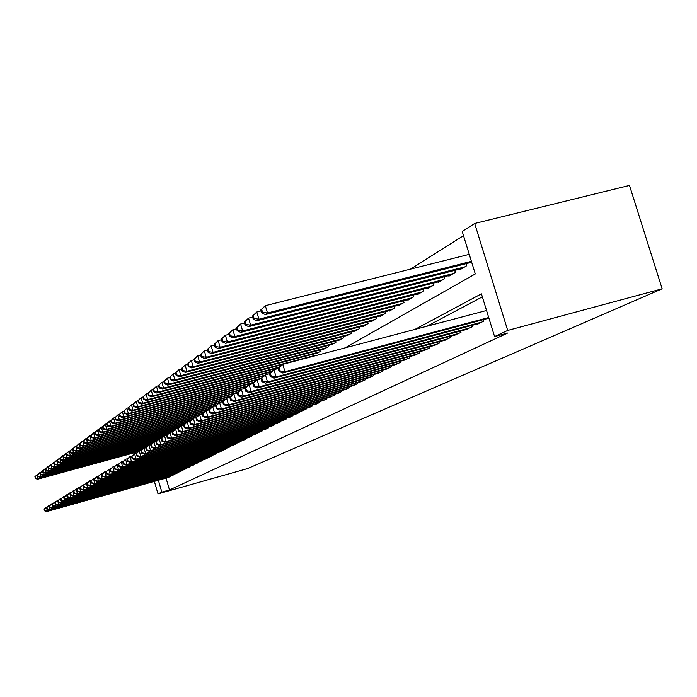 <?xml version="1.0" encoding="UTF-8"?>
<svg xmlns="http://www.w3.org/2000/svg" width="697" height="697" viewBox="0 0 697 697"><rect width="100%" height="100%" fill="white"/><g stroke="black" fill="none" stroke-linecap="round" stroke-linejoin="round"><path stroke-width="1.05" d="M345.015 347.89L475.284 273.947L462.198 231.439L474.683 223.467L629.469 185.437L662.15 288.802L247.583 468.576L158.01 493.92L161.835 492.134L169.493 489.974L507.634 333.044L494.574 336.573L481.409 293.829L414.95 329.402M463.496 235.656L410.463 269.147M488.388 318.302L489.006 318.512M476.661 324.14L476.792 324.567L483.788 321.099L483.343 319.644M465.3 329.786L472.2 326.841L471.773 325.438M454.296 335.257L460.978 332.408L460.56 331.049M443.623 340.563L450.105 337.801L449.704 336.485M433.281 345.712L439.563 343.029L439.18 341.757M423.245 350.704L429.343 348.091L428.969 346.871M413.495 355.548L419.42 353.013L419.054 351.828M404.042 360.244L409.784 357.788L409.435 356.637M394.85 364.819L400.435 362.431L400.095 361.316M385.92 369.253L391.348 366.936L391.017 365.855M377.234 373.575L382.505 371.318L382.191 370.264M368.783 377.774L373.914 375.578L373.609 374.559M360.567 381.86L365.559 379.717L365.263 378.732M352.569 385.833L357.43 383.751L357.134 382.792M344.78 389.71L349.511 387.68L349.232 386.748M337.191 393.483L341.8 391.505L341.53 390.59M329.794 397.151L334.29 395.225L334.02 394.345M322.589 400.731L326.971 398.858L326.71 397.996M315.558 404.225L319.836 402.396L319.583 401.559M308.71 407.632L312.875 405.846L312.631 405.027M302.019 410.951L306.088 409.209L305.852 408.416M295.493 414.201L299.466 412.493L299.231 411.718M289.124 417.364L293.001 415.7L292.775 414.95M282.904 420.457L286.685 418.827L286.467 418.095M276.831 423.471L280.525 421.885L280.307 421.171M270.889 426.425L274.496 424.874L274.296 424.177M265.087 429.308L268.615 427.792L268.415 427.104M259.415 432.123L262.865 430.641L262.664 429.971M253.874 434.876L257.245 433.429L257.054 432.776M248.446 437.577L251.748 436.156L251.556 435.52M243.14 440.208L246.363 438.822L246.18 438.204M237.947 442.787L241.101 441.436L240.927 440.826M232.868 445.313L235.952 443.989L235.778 443.388M227.893 447.788L230.916 446.489L230.742 445.906M223.023 450.21L225.985 448.929L225.811 448.363M218.248 452.58L221.149 451.325L220.984 450.767M213.578 454.897L216.418 453.677L216.253 453.128M208.995 457.171L211.775 455.977L211.618 455.437M204.509 459.401L207.236 458.225L207.079 457.702M200.109 461.588L202.783 460.438L202.635 459.924M195.796 463.732L198.418 462.599L198.27 462.102M191.562 465.831L194.132 464.725L193.993 464.228M187.415 467.887L189.941 466.807L189.793 466.328M183.346 469.909L185.82 468.846L185.681 468.375M179.356 471.895L181.778 470.85L181.647 470.388M175.435 473.838L177.813 472.819L177.683 472.366M171.593 475.755L173.928 474.744L173.797 474.3M311.42 356.768L313.92 355.296L313.554 354.076M316.647 353.266L321.056 351.114L320.681 349.859M323.852 349.031L328.383 346.818L327.999 345.538M331.249 344.684L335.902 342.419L335.501 341.094M338.838 340.214L343.621 337.897L343.212 336.529M346.636 335.632L351.549 333.244L351.122 331.842M354.651 330.918L354.782 331.354L359.696 328.47L359.26 327.024M362.884 326.083L363.015 326.527L368.068 323.565L367.615 322.075M371.344 321.108L371.484 321.561L376.676 318.512L376.214 316.987M380.048 315.985L380.196 316.455L385.537 313.319L385.058 311.742M389.004 310.723L389.153 311.202L394.659 307.978L394.162 306.349M398.222 305.303L398.379 305.8L404.042 302.481L403.528 300.799M407.719 299.719L407.876 300.233L413.704 296.809L413.182 295.075M417.494 293.968L417.66 294.5L423.671 290.971L423.123 289.177M427.575 288.035L427.74 288.584L433.943 284.951L433.377 283.104L433.909 284.968M437.969 281.928L438.134 282.494L444.538 278.748L443.945 276.831M448.685 275.62L448.868 276.204L455.463 272.335L454.853 270.358M459.75 269.112L459.933 269.722L466.755 265.723L466.119 263.666M471.172 262.386L471.364 263.013L471.834 262.743M482.341 296.87L426.991 326.222M166.043 478.125L169.493 489.974M167.811 477.628L170.112 476.635L169.981 476.199M494.574 336.573L507.695 330.439L662.15 288.802M507.695 330.439L474.683 223.467M154.368 481.392L158.01 493.92M158.385 480.268L161.835 492.134M44.077 509.193L44.808 510.657L44.077 509.193L46.298 507.111L47.457 511.162L169.449 476.966M44.808 510.657L47.457 511.162L46.777 511.563L168.508 477.428M44.347 509.037L47.518 506.771M44.538 510.814L46.777 511.563M34.85 476.853L35.573 478.281L34.85 476.853L37.054 474.735L38.213 478.778L37.56 479.248L138.032 451.743M37.847 474.518L35.111 476.661M138.86 451.229L38.213 478.778L35.573 478.281M37.56 479.248L35.312 478.464M46.777 507.573L47.518 509.045L46.777 507.573L49.025 505.464L50.193 509.559L173.257 475.075M47.518 509.045L50.193 509.559L49.504 509.96L172.298 475.554M47.056 507.407L49.025 505.464L50.271 505.116M47.248 509.202L49.504 509.96M49.531 505.917L50.28 507.399L49.531 505.917L51.805 503.783L52.981 507.921L177.134 473.158M50.28 507.399L52.981 507.921L52.275 508.331L176.158 473.638M49.809 505.752L51.805 503.783L53.068 503.434M50.001 507.564L52.275 508.331M52.336 504.227L53.094 505.726L52.336 504.227L54.636 502.075L55.821 506.249L181.081 471.198M53.094 505.726L55.821 506.249L55.107 506.667L180.087 471.686M52.623 504.062L54.636 502.075L55.926 501.718M52.815 505.891L55.107 506.667M55.202 502.511L55.969 504.018L55.202 502.511L57.52 500.333L58.722 504.55L185.106 469.203M55.969 504.018L58.722 504.55L57.99 504.976L184.095 469.7M55.49 502.337L57.52 500.333L58.836 499.967M55.682 504.192L57.99 504.976M37.455 474.927L38.187 476.365L37.455 474.927L39.685 472.784L40.853 476.861L40.191 477.34L142.31 449.408M40.496 472.566L37.725 474.727M142.658 449.016L40.853 476.861L38.187 476.365M40.191 477.34L37.926 476.556M40.121 472.958L40.862 474.404L40.121 472.958L42.378 470.797L43.554 474.91L42.874 475.406L146.692 447.03M43.197 470.571L40.391 472.758M147.05 446.629L43.554 474.91L40.862 474.404M42.874 475.406L40.592 474.605M42.831 470.954L43.58 472.418L42.831 470.954L45.113 468.767L46.298 472.923L45.61 473.429L148.731 445.27M45.95 468.541L43.101 470.754M151.537 444.198L46.298 472.923L43.58 472.418M45.61 473.429L43.301 472.618M45.593 468.915L46.351 470.388L45.593 468.915L47.901 466.702L49.104 470.902L48.398 471.407L152.617 442.978M48.755 466.467L45.871 468.706M153.392 442.456L49.104 470.902L46.351 470.388M48.398 471.407L46.072 470.597M58.112 500.76L58.896 502.276L58.112 500.76L60.465 498.555L61.684 502.807L189.209 467.164M58.896 502.276L61.684 502.807L60.935 503.243L188.181 467.678M58.409 500.577L60.465 498.555L61.806 498.181M58.6 502.459L60.935 503.243M48.415 466.833L49.182 468.314L48.415 466.833L50.742 464.594L51.953 468.837L51.238 469.36L157.243 440.46M51.622 464.359L48.694 466.624M157.609 440.042L51.953 468.837L49.182 468.314M51.238 469.36L48.895 468.523M61.092 498.965L61.885 500.507L61.092 498.965L63.462 496.743L64.699 501.038L193.391 465.091M61.885 500.507L64.699 501.038L63.932 501.483L192.337 465.613M61.388 498.782L63.462 496.743L64.838 496.36M61.58 500.681L63.932 501.483M51.282 464.707L52.066 466.206L51.282 464.707L53.643 462.451L54.871 466.729L54.139 467.26L161.974 437.89M54.54 462.207L51.578 464.498M162.349 437.463L54.871 466.729L52.066 466.206M54.139 467.26L51.778 466.424M64.124 497.144L64.926 498.695L64.124 497.144L66.529 494.896L67.775 499.235L197.66 462.974M64.926 498.695L67.775 499.235L66.999 499.688L196.589 463.505M64.429 496.961L66.529 494.896L67.931 494.504M64.621 498.878L66.999 499.688M54.218 462.547L55.011 464.054L54.218 462.547L56.605 460.255L57.842 464.577L57.093 465.117L164.048 436.017M57.52 460.011L54.514 462.329M167.21 434.832L57.842 464.577L55.011 464.054M57.093 465.117L54.714 464.272M67.226 495.279L68.036 496.848L67.226 495.279L69.656 493.006L70.911 497.388L202.008 460.822M68.036 496.848L70.911 497.388L70.118 497.85L200.919 461.362M67.539 495.097L69.656 493.006L71.085 492.605M67.722 497.031L70.118 497.85M57.206 460.334L58.008 461.858L57.206 460.334L59.62 458.016L60.874 462.39L60.108 462.939L168.378 433.508M60.552 457.763L57.511 460.107M169.083 432.976L60.874 462.39L58.008 461.858M60.108 462.939L57.712 462.076M70.38 493.38L71.207 494.957L70.38 493.38L72.845 491.08L74.117 495.506L206.451 458.617M71.207 494.957L74.117 495.506L73.307 495.985L205.327 459.175M70.702 493.188L72.845 491.08L74.309 490.671M70.894 495.149L73.307 495.985M60.264 458.077L61.075 459.611L60.264 458.077L62.704 455.733L63.967 460.151L63.192 460.717L173.379 430.79M63.654 455.481L60.569 457.851M173.78 430.337L63.967 460.151L61.075 459.611M63.192 460.717L60.77 459.837M73.612 491.437L74.448 493.032L73.612 491.437L76.104 489.12L77.384 493.589L210.973 456.369M74.448 493.032L77.384 493.589L76.557 494.068L209.841 456.936M73.934 491.246L76.104 489.12L77.594 488.702M74.126 493.223L76.557 494.068M63.375 455.777L64.202 457.328L63.375 455.777L65.849 453.407L67.13 457.868L66.337 458.443L178.51 428.01M66.825 453.146L63.697 455.542M178.92 427.549L67.13 457.868L64.202 457.328M66.337 458.443L63.889 457.554M76.905 489.46L77.759 491.071L76.905 489.46L79.423 487.107L80.721 491.629L215.6 454.078M77.759 491.071L80.721 491.629L79.885 492.126L214.432 454.662M77.236 489.259L79.423 487.107L80.957 486.68M77.419 491.263L79.885 492.126M66.564 453.425L67.4 454.984L66.564 453.425L69.064 451.029L70.353 455.533L69.543 456.117L180.61 426.015M70.057 450.759L66.877 453.189M184.2 424.691L70.353 455.533L67.4 454.984M69.543 456.117L67.078 455.228M80.268 487.438L81.131 489.059L80.268 487.438L82.821 485.06L84.137 489.625L220.313 451.743M81.131 489.059L84.137 489.625L83.274 490.13L219.128 452.336M80.608 487.238L82.821 485.06L84.381 484.624M80.791 489.259L83.274 490.13M69.805 451.029L70.658 452.606L69.805 451.029L72.34 448.598L73.647 453.155L72.819 453.747L185.446 423.262M73.359 448.328L70.136 450.785M186.073 422.722L73.647 453.155L70.658 452.606M72.819 453.747L70.327 452.841M73.124 448.572L73.995 450.166L73.124 448.572L75.694 446.115L77.019 450.715L76.165 451.334L190.891 420.308M76.731 445.836L73.464 448.328M191.318 419.812L77.019 450.715L73.995 450.166M76.165 451.334L73.655 450.41M76.513 446.071L77.393 447.674L76.513 446.071L79.118 443.588L80.451 448.232L79.589 448.859L196.476 417.285M80.181 443.301L76.862 445.819M196.911 416.78L80.451 448.232L77.393 447.674M79.589 448.859L77.053 447.927M83.701 485.373L84.581 487.011L83.701 485.373L86.289 482.969L87.613 487.578L225.131 449.356M84.581 487.011L87.613 487.578L86.742 488.092L223.911 449.957M84.049 485.164L86.289 482.969L87.892 482.524M84.232 487.22L86.742 488.092M87.212 483.265L88.11 484.912L87.212 483.265L89.835 480.825L91.176 485.487L230.045 446.916M88.11 484.912L91.176 485.487L90.279 486.018L228.808 447.535M87.569 483.047L89.835 480.825L91.464 480.372M87.752 485.129L90.279 486.018M90.802 481.104L91.708 482.777L90.802 481.104L93.45 478.639L94.809 483.352L235.063 444.425M91.708 482.777L94.809 483.352L93.895 483.892L233.8 445.052M91.168 480.886L93.45 478.639L95.123 478.177M91.342 482.986L93.895 483.892M79.981 443.51L80.869 445.13L79.981 443.51L82.612 440.992L83.962 445.697L83.082 446.333L198.593 415.159M83.701 440.704L80.329 443.248M202.661 413.669L83.962 445.697L80.869 445.13M83.082 446.333L80.521 445.383M94.47 478.9L95.019 480.808L95.393 480.582L94.47 478.9L97.153 476.408L98.53 481.174L240.195 441.881M95.393 480.582L98.53 481.174L97.589 481.723L238.905 442.525M94.844 478.682L97.153 476.408L98.869 475.929M95.019 480.808L97.589 481.723M83.527 440.896L84.067 442.787L84.424 442.525L83.884 440.626L83.527 440.896L86.184 438.343L87.561 443.1L86.655 443.754L204.012 412.119M87.299 438.047L83.884 440.626M204.535 411.578L87.561 443.1L84.424 442.525M86.655 443.754L84.067 442.787M98.216 476.652L98.774 478.578L99.157 478.351L98.599 476.417L98.216 476.652L100.934 474.117L102.328 478.944L245.44 439.284M99.157 478.351L102.328 478.944L101.37 479.501L244.116 439.938M98.599 476.417L100.934 474.117L102.694 473.638M98.774 478.578L101.37 479.501M87.142 438.221L87.691 440.138L88.066 439.868L87.508 437.951L87.142 438.221L89.843 435.642L91.229 440.443L90.305 441.114L209.945 408.904M90.985 435.337L89.843 435.642L87.508 437.951M210.407 408.364L91.229 440.443L88.066 439.868M90.305 441.114L87.691 440.138M102.05 474.343L102.616 476.295L102.999 476.06L102.442 474.108L102.05 474.343L104.811 471.782L106.214 476.661L250.798 436.627M102.999 476.06L106.214 476.661L105.238 477.236L249.448 437.298M102.442 474.108L104.811 471.782L106.606 471.285M102.616 476.295L105.238 477.236M90.845 435.486L91.403 437.42L91.777 437.15L91.22 435.207L90.845 435.486L93.581 432.872L94.984 437.725L94.034 438.413L216.044 405.602M94.748 432.558L93.581 432.872L91.22 435.207M216.523 405.053L94.984 437.725L91.777 437.15M94.034 438.413L91.403 437.42M105.97 471.991L106.545 473.96L106.937 473.716L106.371 471.747L105.97 471.991L108.767 469.395L110.187 474.326L256.269 433.909M106.937 473.716L110.187 474.326L109.185 474.91L254.893 434.597M106.371 471.747L108.767 469.395L110.605 468.889M106.545 473.96L109.185 474.91M94.635 432.689L95.201 434.649L95.585 434.37L95.019 432.401L94.635 432.689L97.406 430.04L98.826 434.954L97.85 435.651L218.187 403.336M98.599 429.718L97.406 430.04L95.019 432.401M219.468 402.561L98.826 434.954L95.585 434.37M97.85 435.651L95.201 434.649M109.987 469.578L110.562 471.564L110.971 471.32L110.396 469.334L109.987 469.578L112.818 466.946L114.256 471.93L261.872 431.138M110.971 471.32L114.256 471.93L113.236 472.54L260.46 431.835M110.396 469.334L112.818 466.946L114.7 466.432M110.562 471.564L113.236 472.54M98.504 429.822L99.079 431.809L99.471 431.521L98.896 429.535L98.504 429.822L101.318 427.139L102.755 432.114L101.762 432.828L224.268 399.965M102.546 426.817L101.318 427.139L98.896 429.535M224.765 399.398L102.755 432.114L99.471 431.521M101.762 432.828L99.079 431.809M114.09 467.103L114.674 469.125L115.092 468.872L114.508 466.859L114.09 467.103L116.965 464.446L118.42 469.49L267.604 428.298M115.092 468.872L118.42 469.49L117.375 470.109L266.158 429.012M114.508 466.859L116.965 464.446L118.891 463.914M114.674 469.125L117.375 470.109M102.468 426.895L103.051 428.899L103.452 428.611L102.868 426.599L102.468 426.895L105.317 424.177L106.772 429.204L105.761 429.936L230.768 396.445M106.58 423.846L105.317 424.177L102.868 426.599M231.273 395.861L106.772 429.204L103.452 428.611M105.761 429.936L103.051 428.899M118.298 464.577L118.882 466.615L119.309 466.363L118.725 464.324L118.298 464.577L121.208 461.884L122.689 466.981L273.459 425.388M119.309 466.363L122.689 466.981L121.609 467.617L271.987 426.12M118.725 464.324L121.208 461.884L123.186 461.336M118.882 466.615L121.609 467.617M106.528 423.898L107.12 425.928L107.53 425.623L106.937 423.593L106.528 423.898L109.42 421.145L110.893 426.224L109.856 426.973L237.459 392.838M119.309 414.48L117.915 414.854L114.944 417.677L115.545 419.76L115.972 419.446L115.371 417.364L113.62 418.034L110.684 420.822L111.276 422.879L111.703 422.574L111.102 420.518L109.42 421.145L106.937 423.593M237.973 392.237L110.893 426.224L107.53 425.623M109.856 426.973L107.12 425.928M122.602 461.989L123.195 464.054L123.639 463.793L123.038 461.728L122.602 461.989L125.556 459.262L127.054 464.42L279.462 422.417M123.639 463.793L127.054 464.42L125.948 465.065L277.946 423.166M123.038 461.728L125.556 459.262L127.586 458.704M123.195 464.054L125.948 465.065M127.011 459.34L127.612 461.431L128.065 461.161L127.455 459.07L127.011 459.34L130.008 456.57L131.524 461.797L285.596 419.367M128.065 461.161L131.524 461.797L130.391 462.459L284.045 420.143M127.455 459.07L130.008 456.57L132.09 456.004M127.612 461.431L130.391 462.459M131.533 456.622L132.142 458.739L132.604 458.469L131.986 456.352L131.533 456.622L134.573 453.817L136.107 459.105L291.886 416.257M132.604 458.469L136.107 459.105L134.948 459.785L290.3 417.041M131.986 456.352L134.573 453.817L136.708 453.233M132.142 458.739L134.948 459.785M241.014 389.553L115.11 423.175L114.038 423.95L239.602 390.398M111.102 420.518L113.62 418.034L115.11 423.175L111.703 422.574M114.038 423.95L111.276 422.879M246.999 386.033L119.422 420.056L118.333 420.849L246.468 386.661M115.371 417.364L117.915 414.854L119.422 420.056L115.972 419.446M118.333 420.849L115.545 419.76M119.3 414.462L119.91 416.562L120.354 416.24L119.745 414.131L119.3 414.462L122.323 411.587L123.848 416.858L122.733 417.669L253.612 382.801M123.787 411.195L122.323 411.587L119.745 414.131M254.161 382.156L123.848 416.858L120.354 416.24M122.733 417.669L119.91 416.562M136.159 453.843L136.778 455.977L137.248 455.699L136.629 453.555L136.159 453.843L139.243 450.994L140.803 456.352L298.316 413.06M137.248 455.699L140.803 456.352L139.618 457.04L296.695 413.87M136.629 453.555L139.243 450.994L141.439 450.393M136.778 455.977L139.618 457.04M123.77 411.152L124.388 413.286L124.841 412.955L124.223 410.821L123.77 411.152L126.837 408.242L128.379 413.582L127.237 414.41L257.027 379.882M128.379 407.841L126.837 408.242L124.223 410.821M261.541 378.175L128.379 413.582L124.841 412.955M127.237 414.41L124.388 413.286M140.907 450.985L141.535 453.155L142.022 452.867L141.386 450.698L140.907 450.985L144.044 448.101L145.612 453.52L304.911 409.792M142.022 452.867L145.612 453.52L144.401 454.235L303.247 410.62M141.386 450.698L144.044 448.101L146.292 447.483M141.535 453.155L144.401 454.235M128.353 407.771L128.98 409.923L129.45 409.583L128.823 407.431L128.353 407.771L131.463 404.818L133.031 410.219L131.855 411.064L263.239 376.171M133.083 404.391L131.463 404.818L128.823 407.431M264.668 375.274L133.031 410.219L129.45 409.583M131.855 411.064L128.98 409.923M145.778 448.058L146.414 450.253L146.91 449.957L146.265 447.762L145.778 448.058L148.958 445.13L150.552 450.619L311.672 406.438M146.91 449.957L150.552 450.619L149.306 451.351L309.965 407.283M146.265 447.762L148.958 445.13L151.266 444.503M146.414 450.253L149.306 451.351M133.057 404.295L133.693 406.482L134.164 406.133L133.528 403.946L133.057 404.295L136.211 401.306L137.797 406.769L136.595 407.64L270.889 372.032M137.91 400.853L136.211 401.306L133.528 403.946M271.473 371.335L137.797 406.769L134.164 406.133M136.595 407.64L133.693 406.482M150.77 445.061L151.415 447.282L151.929 446.977L151.275 444.756L150.77 445.061L154.002 442.081L155.623 447.648L318.599 403.005M151.929 446.977L155.623 447.648L154.342 448.398L316.856 403.877M151.275 444.756L154.002 442.081L156.372 441.436M151.415 447.282L154.342 448.398M137.875 400.74L138.52 402.953L139.008 402.587L138.363 400.374L137.875 400.74L141.073 397.699L142.693 403.232L141.456 404.129L278.791 367.772M142.859 397.229L141.073 397.699L138.363 400.374M279.384 367.058L142.693 403.232L139.008 402.587M141.456 404.129L138.52 402.953M155.893 441.976L156.555 444.224L157.069 443.919L156.416 441.663L155.893 441.976L159.177 438.962L160.815 444.59L325.708 399.486M157.069 443.919L160.815 444.59L159.508 445.366L323.913 400.374M156.416 441.663L159.177 438.962L161.617 438.291M156.555 444.224L159.508 445.366M161.155 438.814L161.826 441.096L162.357 440.774L161.695 438.491L161.155 438.814L164.492 435.756L166.156 441.462L332.992 395.87M162.357 440.774L166.156 441.462L164.806 442.247L331.153 396.785M161.695 438.491L164.492 435.756L167.001 435.067M161.826 441.096L164.806 442.247M166.557 435.564L167.236 437.873L167.785 437.55L167.106 435.233L166.557 435.564L169.946 432.454L171.636 438.239L340.467 392.158M167.785 437.55L171.636 438.239L170.251 439.049L338.585 393.099M167.106 435.233L169.946 432.454L172.534 431.757M167.236 437.873L170.251 439.049M142.824 397.081L143.477 399.32L143.974 398.954L143.321 396.715L142.824 397.081L146.074 393.997L147.712 399.608L146.44 400.522L282.329 364.609M147.947 393.5L146.074 393.997L143.321 396.715M312.692 356.019L147.712 399.608L143.974 398.954M146.44 400.522L143.477 399.32M147.895 393.335L148.557 395.6L149.08 395.225L148.417 392.951L147.895 393.335L151.205 390.198L152.861 395.879L151.563 396.82L318.006 352.909M153.174 389.684L151.205 390.198L148.417 392.951M319.801 351.854L152.861 395.879L149.08 395.225M151.563 396.82L148.557 395.6M153.113 389.484L153.784 391.775L154.316 391.392L153.645 389.092L153.113 389.484L156.468 386.295L158.149 392.054L156.816 393.021L325.246 348.657M158.533 385.755L156.468 386.295L153.645 389.092M327.085 347.585L158.149 392.054L154.316 391.392M156.816 393.021L153.784 391.775M172.115 432.227L172.795 434.571L173.361 434.231L172.673 431.887L172.115 432.227L175.557 429.073L177.265 434.937L348.143 388.36M173.361 434.231L177.265 434.937L175.844 435.764L346.209 389.318M172.673 431.887L175.557 429.073L178.214 428.35M172.795 434.571L175.844 435.764M158.472 385.519L159.151 387.854L159.691 387.454L159.012 385.119L158.472 385.519L161.878 382.287L163.586 388.124L162.218 389.118L332.678 344.301M164.048 381.721L161.878 382.287L159.012 385.119M334.569 343.194L163.586 388.124L159.691 387.454M162.218 389.118L159.151 387.854M177.813 428.803L178.51 431.173L179.094 430.833L178.397 428.455L177.813 428.803L181.316 425.597L183.058 431.539L356.028 384.448M179.094 430.833L183.058 431.539L181.595 432.393L354.041 385.432M178.397 428.455L181.316 425.597L184.052 424.848M178.51 431.173L181.595 432.393M163.969 381.459L164.666 383.82L165.224 383.411L164.536 381.041L163.969 381.459L167.446 378.175L169.171 384.091L167.759 385.11L340.31 339.831M169.72 377.574L167.446 378.175L164.536 381.041M342.253 338.69L169.171 384.091L165.224 383.411M167.759 385.11L164.666 383.82M183.677 425.275L184.383 427.679L184.984 427.331L184.278 424.917L183.677 425.275L187.24 422.016L189.009 428.045L364.122 380.431M184.984 427.331L189.009 428.045L187.502 428.925L362.074 381.451M184.278 424.917L187.24 422.016L190.054 421.258M184.383 427.679L187.502 428.925M169.632 377.277L170.329 379.673L170.904 379.246L170.207 376.85L169.632 377.277L173.161 373.94L174.912 379.935L173.466 380.989L348.151 335.24M175.548 373.313L173.161 373.94L170.207 376.85M350.147 334.072L174.912 379.935L170.904 379.246M173.466 380.989L170.329 379.673M189.715 421.65L190.429 424.09L191.039 423.724L190.325 421.284L189.715 421.65L193.33 418.339L195.125 424.447L372.442 376.31M191.039 423.724L195.125 424.447L193.583 425.353L370.342 377.356M190.325 421.284L193.33 418.339L196.24 417.555M190.429 424.09L193.583 425.353M175.452 372.973L176.158 375.404L176.75 374.969L176.036 372.538L175.452 372.973L179.042 369.584L180.819 375.666L179.329 376.746L356.202 330.517M181.542 368.931L179.042 369.584L176.036 372.538M358.249 329.315L180.819 375.666L176.75 374.969M179.329 376.746L176.158 375.404M195.918 417.921L196.641 420.396L197.277 420.021L196.545 417.538L195.918 417.921L199.603 414.549L201.424 420.753L380.989 372.067M197.277 420.021L201.424 420.753L199.83 421.685L378.828 373.139M196.545 417.538L199.603 414.549L202.592 413.748M196.641 420.396L199.83 421.685M181.438 368.556L182.161 371.022L182.762 370.569L182.039 368.103L181.438 368.556L185.088 365.106L186.901 371.274L185.358 372.381L364.479 325.665M187.72 364.418L185.088 365.106L182.039 368.103M366.587 324.427L186.901 371.274L182.762 370.569M185.358 372.381L182.161 371.022M202.304 414.079L203.036 416.588L203.69 416.205L202.949 413.696L202.304 414.079L206.059 410.655L207.906 416.945L389.78 367.711M203.69 416.205L207.906 416.945L206.268 417.904L387.558 368.809M202.949 413.696L206.059 410.655L209.144 409.827M203.036 416.588L206.268 417.904M187.598 364L188.329 366.5L188.957 366.047L188.225 363.538L187.598 364L191.309 360.497L193.147 366.753L191.57 367.894L372.991 320.681M194.071 359.783L191.309 360.497L188.225 363.538M375.152 319.409L193.147 366.753L188.957 366.047M191.57 367.894L188.329 366.5M208.882 410.132L209.631 412.676L210.302 412.275L209.544 409.723L208.882 410.132L212.698 406.647L214.58 413.025L398.823 363.224M210.302 412.275L214.58 413.025L212.89 414.018L396.541 364.357M209.544 409.723L212.698 406.647L215.887 405.793M209.631 412.676L212.89 414.018M193.94 359.321L194.681 361.848L195.334 361.377L194.585 358.842L193.94 359.321L197.721 355.749L199.595 362.1L197.965 363.276L381.747 315.549M200.623 355L197.721 355.749L194.585 358.842M383.969 314.242L199.595 362.1L195.334 361.377M197.965 363.276L194.681 361.848M215.652 406.055L216.418 408.642L217.107 408.233L216.34 405.645L215.652 406.055L219.546 402.509L221.454 408.991L408.128 358.615M217.107 408.233L221.454 408.991L219.712 410.01L405.776 359.774M216.34 405.645L219.546 402.509L222.831 401.629M216.418 408.642L219.712 410.01M200.475 354.485L201.233 357.064L201.895 356.576L201.137 353.998L200.475 354.485L204.326 350.852L206.225 357.3L204.552 358.511L390.747 310.27M207.375 350.068L204.326 350.852L201.137 353.998M393.038 308.928L206.225 357.3L201.895 356.576M204.552 358.511L201.233 357.064M222.639 401.855L223.415 404.487L224.12 404.06L223.345 401.428L222.639 401.855L226.603 398.257L228.538 404.826L417.712 353.858M224.12 404.06L228.538 404.826L226.752 405.881L415.29 355.061M223.345 401.428L226.603 398.257L230.001 397.342M223.415 404.487L226.752 405.881M207.209 349.511L207.976 352.124L208.664 351.619L207.889 349.005L207.209 349.511L211.13 345.817L213.064 352.36L211.33 353.606L400.017 304.833M214.327 344.998L211.13 345.817L207.889 349.005M402.378 303.456L213.064 352.36L208.664 351.619M211.33 353.606L207.976 352.124M229.836 397.534L230.62 400.191L231.36 399.756L230.568 397.09L229.836 397.534L233.878 393.857L235.847 400.531L427.583 348.97M231.36 399.756L235.847 400.531L234 401.62L425.092 350.208M230.568 397.09L233.878 393.857L237.389 392.925M230.62 400.191L234 401.62M214.153 344.388L214.929 347.036L215.643 346.522L214.859 343.865L214.153 344.388L218.152 340.615L220.113 347.263L218.327 348.552L409.566 299.24M221.507 339.761L218.152 340.615L214.859 343.865M411.997 297.819L220.113 347.263L215.643 346.522M218.327 348.552L214.929 347.036M237.268 393.064L238.06 395.774L238.818 395.321L238.017 392.611L237.268 393.064L241.38 389.327L243.384 396.105L437.751 343.926M238.818 395.321L243.384 396.105L241.484 397.229L435.181 345.198M238.017 392.611L241.38 389.327L245.013 388.36M238.06 395.774L241.484 397.229M221.315 339.09L222.108 341.783L222.84 341.251L222.038 338.559L221.315 339.09L225.392 335.257L227.388 342L225.549 343.333L419.402 293.481M228.921 334.36L225.392 335.257L222.038 338.559M421.903 292.008L227.388 342L222.84 341.251M225.549 343.333L222.108 341.783M244.926 388.456L245.745 391.209L246.52 390.738L245.71 387.985L244.926 388.456L247.174 385.833L249.134 384.648L251.173 391.54L448.241 338.725M246.52 390.738L251.173 391.54L249.204 392.69L445.583 340.04M245.71 387.985L249.134 384.648L252.889 383.646M245.745 391.209L249.204 392.69M228.703 333.636L229.513 336.363L230.263 335.815L229.452 333.079L228.703 333.636L232.859 329.725L234.889 336.573L232.99 337.949L429.535 287.539M236.571 328.775L232.859 329.725L229.452 333.079M432.123 286.023L234.889 336.573L230.263 335.815M232.99 337.949L229.513 336.363M252.845 383.698L253.673 386.495L254.483 386.016L253.647 383.219L252.845 383.698L255.111 381.041L257.132 379.821L259.206 386.818L459.053 333.366M254.483 386.016L259.206 386.818L257.176 388.011L456.317 334.717M253.647 383.219L257.132 379.821L261.026 378.785L261.863 381.625L262.699 381.128L261.854 378.279L261.026 378.785L263.309 376.092L265.4 374.829L269.486 373.74L270.331 376.589L271.194 376.075L270.34 373.183L269.478 373.705L271.778 370.978L273.947 369.671L278.242 368.53M253.673 386.495L257.176 388.011M236.335 327.991L237.154 330.77L237.938 330.204L237.111 327.424L236.335 327.991L240.578 324.009L242.643 330.97L240.683 332.391L439.99 281.405M244.473 323.016L240.578 324.009L237.111 327.424M442.656 279.845L242.643 330.97L237.938 330.204M240.683 332.391L237.154 330.77M261.854 378.279L265.4 374.829L267.509 381.939L470.214 327.825M262.699 381.128L267.509 381.939L265.409 383.176L467.391 329.228M261.863 381.625L265.409 383.176M244.22 322.171L245.056 324.994L245.858 324.401L245.022 321.578L244.22 322.171L248.55 318.111L250.65 325.185L248.62 326.649L450.776 275.088M252.645 317.065L248.55 318.111L245.022 321.578M453.529 273.477L250.65 325.185L245.858 324.401M248.62 326.649L245.056 324.994M270.34 373.183L273.947 369.671L276.09 376.903L481.732 322.119M271.194 376.075L276.09 376.903L273.921 378.175L478.813 323.565M270.331 376.589L273.921 378.175M252.366 316.15L253.22 319.017L254.056 318.407L253.194 315.532L252.366 316.15L256.784 312.003L258.927 319.2L256.827 320.716L461.911 268.563M261.096 310.914L256.784 312.003L253.194 315.532M464.751 266.899L258.927 319.2L254.056 318.407M256.827 320.716L253.22 319.017M278.216 368.443L279.096 371.379L279.985 370.848L279.114 367.911L278.216 368.443L280.543 365.69L282.782 364.331L284.977 371.684L488.702 317.527M279.985 370.848L284.977 371.684L282.729 373.008L488.902 318.163M279.114 367.911L282.782 364.331L486.541 310.487M279.096 371.379L282.729 373.008M260.8 309.921L261.663 312.84L262.525 312.212L261.654 309.285L260.8 309.921L265.313 305.695L267.491 313.005L265.322 314.574L471.686 262.255M469.247 254.353L265.313 305.695L261.654 309.285M471.407 261.349L267.491 313.005L262.525 312.212M265.322 314.574L261.663 312.84M450.079 337.81L449.67 336.494M460.917 332.443L460.499 331.066M443.876 276.848L444.468 278.783M472.096 326.893L471.66 325.473M454.749 270.384L455.368 272.396M483.648 321.169L483.187 319.688M465.971 263.71L466.615 265.801"/></g></svg>
